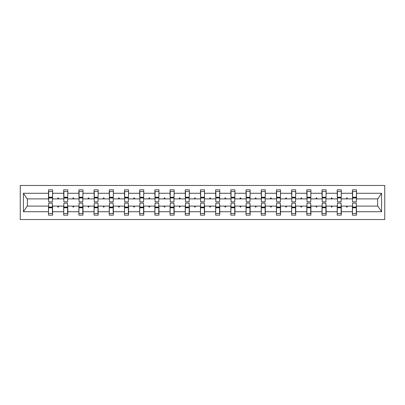 <?xml version="1.0" encoding="UTF-8"?>
<svg xmlns="http://www.w3.org/2000/svg" width="405" height="405" viewBox="0 0 405 405"><rect width="100%" height="100%" fill="white"/><g stroke="black" fill="none" stroke-linecap="round" stroke-linejoin="round"><path stroke-width="0.61" d="M20.25 219.545L384.75 219.545L384.75 185.455L20.25 185.455L20.25 219.545M352.603 204.641L352.411 206.105L341.304 206.105L341.111 204.641M356.309 200.359L356.501 198.895L377.835 198.895L381.576 193.271L381.576 211.729L356.501 211.729L356.501 215.161L352.411 215.161L352.411 206.105M356.501 198.895L356.501 189.839L352.411 189.839L352.411 193.271L341.304 193.271L341.111 200.359M352.603 200.359L352.411 193.271M337.411 204.641L337.213 206.105L326.111 206.105L325.914 204.641M352.411 211.729L341.304 211.729L341.304 215.161L337.213 215.161L337.213 206.105M341.304 193.271L341.304 189.839L337.213 189.839L337.213 193.271L326.111 193.271L325.914 200.359M337.411 200.359L337.213 193.271M322.213 204.641L322.021 206.105L310.913 206.105L310.721 204.641M337.213 211.729L326.111 211.729L326.111 215.161L322.021 215.161L322.021 206.105M326.111 193.271L326.111 189.839L322.021 189.839L322.021 193.271L310.913 193.271L310.721 200.359M322.213 200.359L322.021 193.271M307.02 204.641L306.823 206.105L295.721 206.105L295.523 204.641M322.021 211.729L310.913 211.729L310.913 215.161L306.823 215.161L306.823 206.105M310.913 193.271L310.913 189.839L306.823 189.839L306.823 193.271L295.721 193.271L295.523 200.359M307.02 200.359L306.823 193.271M291.823 204.641L291.63 206.105L280.523 206.105L280.331 204.641M306.823 211.729L295.721 211.729L295.721 215.161L291.63 215.161L291.63 206.105M295.721 193.271L295.721 189.839L291.63 189.839L291.63 193.271L280.523 193.271L280.331 200.359M291.823 200.359L291.63 193.271M276.625 204.641L276.433 206.105L265.326 206.105L265.133 204.641M291.63 211.729L280.523 211.729L280.523 215.161L276.433 215.161L276.433 206.105M280.523 193.271L280.523 189.839L276.433 189.839L276.433 193.271L265.326 193.271L265.133 200.359M276.625 200.359L276.433 193.271M261.433 204.641L261.235 206.105L250.133 206.105L249.936 204.641M276.433 211.729L265.326 211.729L265.326 215.161L261.235 215.161L261.235 206.105M265.326 193.271L265.326 189.839L261.235 189.839L261.235 193.271L250.133 193.271L249.936 200.359M261.433 200.359L261.235 193.271M246.235 204.641L246.043 206.105L234.935 206.105L234.743 204.641M261.235 211.729L250.133 211.729L250.133 215.161L246.043 215.161L246.043 206.105M250.133 193.271L250.133 189.839L246.043 189.839L246.043 193.271L234.935 193.271L234.743 200.359M246.235 200.359L246.043 193.271M231.042 204.641L230.845 206.105L219.743 206.105L219.545 204.641M246.043 211.729L234.935 211.729L234.935 215.161L230.845 215.161L230.845 206.105M234.935 193.271L234.935 189.839L230.845 189.839L230.845 193.271L219.743 193.271L219.545 200.359M231.042 200.359L230.845 193.271M215.845 204.641L215.652 206.105L204.545 206.105L204.353 204.641M230.845 211.729L219.743 211.729L219.743 215.161L215.652 215.161L215.652 206.105M219.743 193.271L219.743 189.839L215.652 189.839L215.652 193.271L204.545 193.271L204.353 200.359M215.845 200.359L215.652 193.271M200.647 204.641L200.455 206.105L189.348 206.105L189.155 204.641M215.652 211.729L204.545 211.729L204.545 215.161L200.455 215.161L200.455 206.105M204.545 193.271L204.545 189.839L200.455 189.839L200.455 193.271L189.348 193.271L189.155 200.359M200.647 200.359L200.455 193.271M185.455 204.641L185.257 206.105L174.155 206.105L173.958 204.641M200.455 211.729L189.348 211.729L189.348 215.161L185.257 215.161L185.257 206.105M189.348 193.271L189.348 189.839L185.257 189.839L185.257 193.271L174.155 193.271L173.958 200.359M185.455 200.359L185.257 193.271M170.257 204.641L170.065 206.105L158.957 206.105L158.765 204.641M185.257 211.729L174.155 211.729L174.155 215.161L170.065 215.161L170.065 206.105M174.155 193.271L174.155 189.839L170.065 189.839L170.065 193.271L158.957 193.271L158.765 200.359M170.257 200.359L170.065 193.271M155.064 204.641L154.867 206.105L143.765 206.105L143.567 204.641M170.065 211.729L158.957 211.729L158.957 215.161L154.867 215.161L154.867 206.105M158.957 193.271L158.957 189.839L154.867 189.839L154.867 193.271L143.765 193.271L143.567 200.359M155.064 200.359L154.867 193.271M139.867 204.641L139.674 206.105L128.567 206.105L128.375 204.641M154.867 211.729L143.765 211.729L143.765 215.161L139.674 215.161L139.674 206.105M143.765 193.271L143.765 189.839L139.674 189.839L139.674 193.271L128.567 193.271L128.375 200.359M139.867 200.359L139.674 193.271M124.669 204.641L124.477 206.105L113.37 206.105L113.177 204.641M139.674 211.729L128.567 211.729L128.567 215.161L124.477 215.161L124.477 206.105M128.567 193.271L128.567 189.839L124.477 189.839L124.477 193.271L113.37 193.271L113.177 200.359M124.669 200.359L124.477 193.271M109.477 204.641L109.279 206.105L98.177 206.105L97.98 204.641M124.477 211.729L113.37 211.729L113.37 215.161L109.279 215.161L109.279 206.105M113.37 193.271L113.37 189.839L109.279 189.839L109.279 193.271L98.177 193.271L97.98 200.359M109.477 200.359L109.279 193.271M94.279 204.641L94.087 206.105L82.979 206.105L82.787 204.641M109.279 211.729L98.177 211.729L98.177 215.161L94.087 215.161L94.087 206.105M98.177 193.271L98.177 189.839L94.087 189.839L94.087 193.271L82.979 193.271L82.787 200.359M94.279 200.359L94.087 193.271M79.086 204.641L78.889 206.105L67.787 206.105L67.589 204.641M94.087 211.729L82.979 211.729L82.979 215.161L78.889 215.161L78.889 206.105M82.979 193.271L82.979 189.839L78.889 189.839L78.889 193.271L67.787 193.271L67.589 200.359M79.086 200.359L78.889 193.271M63.889 204.641L63.696 206.105L52.589 206.105L52.589 215.161L48.499 215.161L48.499 206.105L27.165 206.105L23.424 211.729L23.424 193.271L27.165 198.895L48.499 198.895L48.499 193.271L23.424 193.271M78.889 211.729L67.787 211.729L67.787 215.161L63.696 215.161L63.696 206.105M67.787 193.271L67.787 189.839L63.696 189.839L63.696 193.271L52.589 193.271L52.589 189.839L48.499 189.839L48.499 193.271M63.889 200.359L63.696 193.271M48.691 204.641L48.499 206.105M48.499 198.895L48.691 200.359M356.309 204.641L356.501 211.729M341.304 211.729L341.304 206.105M326.111 211.729L326.111 206.105M310.913 211.729L310.913 206.105M295.721 211.729L295.721 206.105M280.523 211.729L280.523 206.105M265.326 211.729L265.326 206.105M250.133 211.729L250.133 206.105M234.935 211.729L234.935 206.105M219.743 211.729L219.743 206.105M204.545 211.729L204.545 206.105M189.348 211.729L189.348 206.105M174.155 211.729L174.155 206.105M158.957 211.729L158.957 206.105M143.765 211.729L143.765 206.105M128.567 211.729L128.567 206.105M113.37 211.729L113.37 206.105M98.177 211.729L98.177 206.105M82.979 211.729L82.979 206.105M67.787 211.729L67.787 206.105M381.576 193.271L356.501 193.271M63.696 211.729L52.589 211.729M48.499 211.729L23.424 211.729M346.26 198.895L347.455 198.895L347.1 197.923L346.614 197.923L346.26 198.895L341.304 198.895M352.411 198.895L347.455 198.895M346.26 206.105L346.614 207.077L347.1 207.077L347.455 206.105M331.062 198.895L332.262 198.895L331.908 197.923L331.422 197.923L331.062 198.895L326.111 198.895M337.213 198.895L332.262 198.895M331.062 206.105L331.422 207.077L331.908 207.077L332.262 206.105M315.87 198.895L317.064 198.895L316.71 197.923L316.224 197.923L315.87 198.895L310.913 198.895M322.021 198.895L317.064 198.895M315.87 206.105L316.224 207.077L316.71 207.077L317.064 206.105M300.672 198.895L301.872 198.895L301.517 197.923L301.026 197.923L300.672 198.895L295.721 198.895M306.823 198.895L301.872 198.895M300.672 206.105L301.026 207.077L301.517 207.077L301.872 206.105M285.479 198.895L286.674 198.895L286.32 197.923L285.834 197.923L285.479 198.895L280.523 198.895M291.63 198.895L286.674 198.895M285.479 206.105L285.834 207.077L286.32 207.077L286.674 206.105M270.282 198.895L271.477 198.895L271.122 197.923L270.636 197.923L270.282 198.895L265.326 198.895M276.433 198.895L271.477 198.895M270.282 206.105L270.636 207.077L271.122 207.077L271.477 206.105M255.084 198.895L256.284 198.895L255.93 197.923L255.444 197.923L255.084 198.895L250.133 198.895M261.235 198.895L256.284 198.895M255.084 206.105L255.444 207.077L255.93 207.077L256.284 206.105M239.892 198.895L241.086 198.895L240.732 197.923L240.246 197.923L239.892 198.895L234.935 198.895M246.043 198.895L241.086 198.895M239.892 206.105L240.246 207.077L240.732 207.077L241.086 206.105M224.694 198.895L225.894 198.895L225.539 197.923L225.048 197.923L224.694 198.895L219.743 198.895M230.845 198.895L225.894 198.895M224.694 206.105L225.048 207.077L225.539 207.077L225.894 206.105M209.501 198.895L210.696 198.895L210.342 197.923L209.856 197.923L209.501 198.895L204.545 198.895M215.652 198.895L210.696 198.895M209.501 206.105L209.856 207.077L210.342 207.077L210.696 206.105M194.304 198.895L195.499 198.895L195.144 197.923L194.658 197.923L194.304 198.895L189.348 198.895M200.455 198.895L195.499 198.895M194.304 206.105L194.658 207.077L195.144 207.077L195.499 206.105M179.106 198.895L180.306 198.895L179.952 197.923L179.461 197.923L179.106 198.895L174.155 198.895M185.257 198.895L180.306 198.895M179.106 206.105L179.461 207.077L179.952 207.077L180.306 206.105M163.914 198.895L165.108 198.895L164.754 197.923L164.268 197.923L163.914 198.895L158.957 198.895M170.065 198.895L165.108 198.895M163.914 206.105L164.268 207.077L164.754 207.077L165.108 206.105M148.716 198.895L149.916 198.895L149.556 197.923L149.07 197.923L148.716 198.895L143.765 198.895M154.867 198.895L149.916 198.895M148.716 206.105L149.07 207.077L149.556 207.077L149.916 206.105M133.523 198.895L134.718 198.895L134.364 197.923L133.878 197.923L133.523 198.895L128.567 198.895M139.674 198.895L134.718 198.895M133.523 206.105L133.878 207.077L134.364 207.077L134.718 206.105M118.326 198.895L119.521 198.895L119.166 197.923L118.68 197.923L118.326 198.895L113.37 198.895M124.477 198.895L119.521 198.895M118.326 206.105L118.68 207.077L119.166 207.077L119.521 206.105M103.128 198.895L104.328 198.895L103.974 197.923L103.483 197.923L103.128 198.895L98.177 198.895M109.279 198.895L104.328 198.895M103.128 206.105L103.483 207.077L103.974 207.077L104.328 206.105M87.936 198.895L89.13 198.895L88.776 197.923L88.29 197.923L87.936 198.895L82.979 198.895M94.087 198.895L89.13 198.895M87.936 206.105L88.29 207.077L88.776 207.077L89.13 206.105M72.738 198.895L73.938 198.895L73.578 197.923L73.092 197.923L72.738 198.895L67.787 198.895M78.889 198.895L73.938 198.895M72.738 206.105L73.092 207.077L73.578 207.077L73.938 206.105M57.545 198.895L58.74 198.895L58.386 197.923L57.9 197.923L57.545 198.895L52.589 198.895L52.589 193.271M63.696 198.895L58.74 198.895M57.545 206.105L57.9 207.077L58.386 207.077L58.74 206.105M52.397 204.641L52.589 206.105M52.589 198.895L52.397 200.359M381.576 211.729L377.835 206.105L356.501 206.105M27.363 198.895L27.363 206.105M377.637 206.105L377.637 198.895M48.691 197.969L48.691 191.54L52.589 191.54L52.397 201.867L48.691 201.867L48.691 197.969L52.397 197.969M52.397 207.031L52.397 213.46L48.499 213.46L48.691 203.133L52.397 203.133L52.397 207.031L48.691 207.031M63.889 197.969L63.889 191.54L67.787 191.54L67.589 201.867L63.889 201.867L63.889 197.969L67.589 197.969M67.589 207.031L67.589 213.46L63.696 213.46L63.889 203.133L67.589 203.133L67.589 207.031L63.889 207.031M79.086 197.969L79.086 191.54L82.979 191.54L82.787 201.867L79.086 201.867L79.086 197.969L82.787 197.969M82.787 207.031L82.787 213.46L78.889 213.46L79.086 203.133L82.787 203.133L82.787 207.031L79.086 207.031M94.279 197.969L94.279 191.54L98.177 191.54L97.98 201.867L94.279 201.867L94.279 197.969L97.98 197.969M97.98 207.031L97.98 213.46L94.087 213.46L94.279 203.133L97.98 203.133L97.98 207.031L94.279 207.031M109.477 197.969L109.477 191.54L113.37 191.54L113.177 201.867L109.477 201.867L109.477 197.969L113.177 197.969M113.177 207.031L113.177 213.46L109.279 213.46L109.477 203.133L113.177 203.133L113.177 207.031L109.477 207.031M124.669 197.969L124.669 191.54L128.567 191.54L128.375 201.867L124.669 201.867L124.669 197.969L128.375 197.969M128.375 207.031L128.375 213.46L124.477 213.46L124.669 203.133L128.375 203.133L128.375 207.031L124.669 207.031M139.867 197.969L139.867 191.54L143.765 191.54L143.567 201.867L139.867 201.867L139.867 197.969L143.567 197.969M143.567 207.031L143.567 213.46L139.674 213.46L139.867 203.133L143.567 203.133L143.567 207.031L139.867 207.031M155.064 197.969L155.064 191.54L158.957 191.54L158.765 201.867L155.064 201.867L155.064 197.969L158.765 197.969M158.765 207.031L158.765 213.46L154.867 213.46L155.064 203.133L158.765 203.133L158.765 207.031L155.064 207.031M170.257 197.969L170.257 191.54L174.155 191.54L173.958 201.867L170.257 201.867L170.257 197.969L173.958 197.969M173.958 207.031L173.958 213.46L170.065 213.46L170.257 203.133L173.958 203.133L173.958 207.031L170.257 207.031M185.455 197.969L185.455 191.54L189.348 191.54L189.155 201.867L185.455 201.867L185.455 197.969L189.155 197.969M189.155 207.031L189.155 213.46L185.257 213.46L185.455 203.133L189.155 203.133L189.155 207.031L185.455 207.031M200.647 197.969L200.647 191.54L204.545 191.54L204.353 201.867L200.647 201.867L200.647 197.969L204.353 197.969M204.353 207.031L204.353 213.46L200.455 213.46L200.647 203.133L204.353 203.133L204.353 207.031L200.647 207.031M215.845 197.969L215.845 191.54L219.743 191.54L219.545 201.867L215.845 201.867L215.845 197.969L219.545 197.969M219.545 207.031L219.545 213.46L215.652 213.46L215.845 203.133L219.545 203.133L219.545 207.031L215.845 207.031M231.042 197.969L231.042 191.54L234.935 191.54L234.743 201.867L231.042 201.867L231.042 197.969L234.743 197.969M234.743 207.031L234.743 213.46L230.845 213.46L231.042 203.133L234.743 203.133L234.743 207.031L231.042 207.031M246.235 197.969L246.235 191.54L250.133 191.54L249.936 201.867L246.235 201.867L246.235 197.969L249.936 197.969M249.936 207.031L249.936 213.46L246.043 213.46L246.235 203.133L249.936 203.133L249.936 207.031L246.235 207.031M261.433 197.969L261.433 191.54L265.326 191.54L265.133 201.867L261.433 201.867L261.433 197.969L265.133 197.969M265.133 207.031L265.133 213.46L261.235 213.46L261.433 203.133L265.133 203.133L265.133 207.031L261.433 207.031M276.625 197.969L276.625 191.54L280.523 191.54L280.331 201.867L276.625 201.867L276.625 197.969L280.331 197.969M280.331 207.031L280.331 213.46L276.433 213.46L276.625 203.133L280.331 203.133L280.331 207.031L276.625 207.031M291.823 197.969L291.823 191.54L295.721 191.54L295.523 201.867L291.823 201.867L291.823 197.969L295.523 197.969M295.523 207.031L295.523 213.46L291.63 213.46L291.823 203.133L295.523 203.133L295.523 207.031L291.823 207.031M307.02 197.969L307.02 191.54L310.913 191.54L310.721 201.867L307.02 201.867L307.02 197.969L310.721 197.969M310.721 207.031L310.721 213.46L306.823 213.46L307.02 203.133L310.721 203.133L310.721 207.031L307.02 207.031M322.213 197.969L322.213 191.54L326.111 191.54L325.914 201.867L322.213 201.867L322.213 197.969L325.914 197.969M325.914 207.031L325.914 213.46L322.021 213.46L322.213 203.133L325.914 203.133L325.914 207.031L322.213 207.031M337.411 197.969L337.411 191.54L341.304 191.54L341.111 201.867L337.411 201.867L337.411 197.969L341.111 197.969M341.111 207.031L341.111 213.46L337.213 213.46L337.411 203.133L341.111 203.133L341.111 207.031L337.411 207.031M352.603 197.969L352.603 191.54L356.501 191.54L356.309 201.867L352.603 201.867L352.603 197.969L356.309 197.969M356.309 207.031L356.309 213.46L352.411 213.46L352.603 203.133L356.309 203.133L356.309 207.031L352.603 207.031M52.397 207.613L48.691 207.613M48.691 197.387L52.397 197.387M63.889 197.387L67.589 197.387M79.086 197.387L82.787 197.387M94.279 197.387L97.98 197.387M109.477 197.387L113.177 197.387M67.589 207.613L63.889 207.613M82.787 207.613L79.086 207.613M97.98 207.613L94.279 207.613M113.177 207.613L109.477 207.613M124.669 197.387L128.375 197.387M128.375 207.613L124.669 207.613M139.867 197.387L143.567 197.387M143.567 207.613L139.867 207.613M155.064 197.387L158.765 197.387M158.765 207.613L155.064 207.613M170.257 197.387L173.958 197.387M173.958 207.613L170.257 207.613M185.455 197.387L189.155 197.387M189.155 207.613L185.455 207.613M200.647 197.387L204.353 197.387M204.353 207.613L200.647 207.613M215.845 197.387L219.545 197.387M219.545 207.613L215.845 207.613M231.042 197.387L234.743 197.387M234.743 207.613L231.042 207.613M246.235 197.387L249.936 197.387M249.936 207.613L246.235 207.613M261.433 197.387L265.133 197.387M265.133 207.613L261.433 207.613M276.625 197.387L280.331 197.387M280.331 207.613L276.625 207.613M291.823 197.387L295.523 197.387M295.523 207.613L291.823 207.613M307.02 197.387L310.721 197.387M310.721 207.613L307.02 207.613M322.213 197.387L325.914 197.387M325.914 207.613L322.213 207.613M337.411 197.387L341.111 197.387M341.111 207.613L337.411 207.613M352.603 197.387L356.309 197.387M356.309 207.613L352.603 207.613M52.397 207.76L48.691 207.76M48.691 197.24L52.397 197.24M63.889 197.24L67.589 197.24M79.086 197.24L82.787 197.24M94.279 197.24L97.98 197.24M109.477 197.24L113.177 197.24M67.589 207.76L63.889 207.76M82.787 207.76L79.086 207.76M97.98 207.76L94.279 207.76M113.177 207.76L109.477 207.76M124.669 197.24L128.375 197.24M128.375 207.76L124.669 207.76M139.867 197.24L143.567 197.24M143.567 207.76L139.867 207.76M155.064 197.24L158.765 197.24M158.765 207.76L155.064 207.76M170.257 197.24L173.958 197.24M173.958 207.76L170.257 207.76M185.455 197.24L189.155 197.24M189.155 207.76L185.455 207.76M200.647 197.24L204.353 197.24M204.353 207.76L200.647 207.76M215.845 197.24L219.545 197.24M219.545 207.76L215.845 207.76M231.042 197.24L234.743 197.24M234.743 207.76L231.042 207.76M246.235 197.24L249.936 197.24M249.936 207.76L246.235 207.76M261.433 197.24L265.133 197.24M265.133 207.76L261.433 207.76M276.625 197.24L280.331 197.24M280.331 207.76L276.625 207.76M291.823 197.24L295.523 197.24M295.523 207.76L291.823 207.76M307.02 197.24L310.721 197.24M310.721 207.76L307.02 207.76M322.213 197.24L325.914 197.24M325.914 207.76L322.213 207.76M337.411 197.24L341.111 197.24M341.111 207.76L337.411 207.76M352.603 197.24L356.309 197.24M356.309 207.76L352.603 207.76"/></g></svg>
